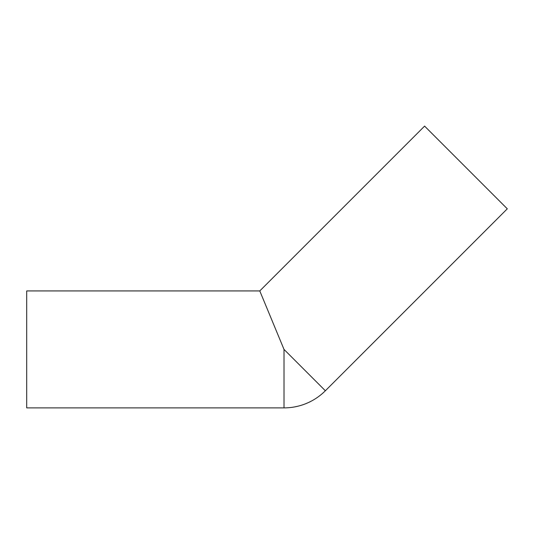 <?xml version="1.0" encoding="UTF-8"?>
<svg xmlns="http://www.w3.org/2000/svg" width="534" height="534" viewBox="0 0 534 534"><rect width="100%" height="100%" fill="white"/><g stroke="black" fill="none" stroke-linecap="round" stroke-linejoin="round"><path stroke-width="0.8" d="M259.784 290.93L284.008 349.41L325.36 390.761L507.3 208.814L424.597 126.111L259.784 290.93L26.7 290.93L26.7 407.889L284.008 407.889A58.48 58.48 0 0 0 325.36 390.761M284.008 349.41L284.008 407.889"/></g></svg>
